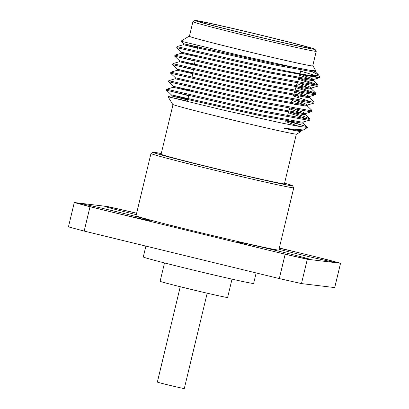 <?xml version="1.0" encoding="UTF-8"?>
<svg xmlns="http://www.w3.org/2000/svg" width="409" height="409" viewBox="0 0 409 409"><rect width="100%" height="100%" fill="white"/><g stroke="black" fill="none" stroke-linecap="round" stroke-linejoin="round"><path stroke-width="0.61" d="M207.189 293.192L184.295 388.55A13.85 0.266 -166.5 0 1 168.564 385.043A13.85 0.266 -166.5 0 1 157.358 382.083L180.251 286.729M161.243 153.585A71.759 1.375 13.5 0 0 153.002 152.245A71.759 1.375 13.5 0 0 211.044 167.603A71.759 1.375 13.5 0 0 292.522 185.737A71.759 1.375 13.5 0 0 284.567 183.196M292.522 185.737L293.759 187.751A73.426 1.411 -166.5 0 1 293.764 187.782A73.426 1.411 -166.5 0 1 210.379 169.193A73.426 1.411 -166.5 0 1 150.967 153.498A73.426 1.411 -166.5 0 1 150.987 153.477L153.002 152.245M245.558 33.748A57.572 1.104 -166.5 0 1 198.984 21.467A57.572 1.104 -166.5 0 1 264.357 36.018A57.572 1.104 -166.5 0 1 310.927 48.344A57.572 1.104 -166.5 0 1 245.558 33.748M244.879 33.666A61.744 1.186 13.5 0 0 314.991 49.274A61.744 1.186 13.5 0 0 265.037 36.099A61.744 1.186 13.5 0 0 194.935 20.45A61.744 1.186 13.5 0 0 244.879 33.666M314.991 49.274L316.223 51.283A63.415 1.217 -166.5 0 1 316.229 51.309A63.415 1.217 -166.5 0 1 244.219 35.256A63.415 1.217 -166.5 0 1 192.905 21.703A63.415 1.217 -166.5 0 1 192.925 21.682L194.935 20.45M189.433 36.181A63.748 1.222 13.5 0 0 189.096 36.207A63.748 1.222 13.5 0 0 240.656 49.852A63.748 1.222 13.5 0 0 313.043 65.961A63.748 1.222 13.5 0 0 312.752 65.788M313.043 65.961L315.855 70.895L308.412 70.016L290.809 66.621L238.478 55.087L180.942 41.202L183.605 43.737L197.588 47.214M318.499 74.867L319.95 77.224A73.093 1.401 -166.5 0 1 319.956 77.255A73.093 1.401 -166.5 0 1 307.824 75.144L316.275 75.737L318.499 74.867L310.124 70.675M300.707 71.14L316.111 75.742M307.645 127.429L303.417 129.955L284.362 128.385C295.211 130.737 300.753 131.77 300.988 131.493L296.673 134.147A63.748 1.222 -166.5 0 1 224.301 117.991A63.748 1.222 -166.5 0 1 172.726 104.392L168.027 96.728L224.832 110.461L281.479 122.986L300.216 126.606L307.645 127.429L302.921 122.761M301.223 130.522L300.998 131.442M285.758 121.601L298.907 126.381M286.193 120.139L305.758 126.335A73.093 1.401 13.5 0 0 285.968 120.895M192.905 21.703L189.403 36.304A63.415 1.217 13.5 0 0 240.712 49.857A63.415 1.217 13.5 0 0 312.727 65.91L316.229 51.309M288.371 112.787L308.427 119.249M309.92 119.06L309.664 120.113L308.606 120.318L262.9 111.959L226.1 103.947L166.499 90.246L166.749 89.193L226.351 102.894L263.156 110.905L308.861 119.264L309.807 118.84L303.509 116.263L288.677 111.749M311.965 110.542L311.709 111.596L310.651 111.8L264.945 103.441L228.145 95.43L168.544 81.728L168.794 80.675L228.396 94.377L265.201 102.388L310.906 110.747L311.852 110.323L307.011 105.732L306.142 106.151L264.025 98.569L175.195 78.779L168.794 80.675M291.162 103.354L296.428 104.893M293.34 96.003L312.512 102.214M314.01 102.025L313.754 103.078L312.696 103.283L266.99 94.929L230.19 86.912L170.589 73.211L170.839 72.158L230.441 85.859L267.246 93.871L312.951 102.23L313.897 101.81L309.051 97.214L308.187 97.639L266.07 90.052L177.24 70.261L170.839 72.158M293.647 94.965L298.473 96.381M295.825 87.613L314.557 93.697M296.131 86.58L315.942 93.293L315.799 94.561L314.741 94.765L269.035 86.411L232.235 78.4L172.634 64.694L172.884 63.64L177.204 64.658M316.055 93.508L314.996 93.712L269.291 85.358L232.486 77.347L172.884 63.64L179.285 61.744L268.115 81.534L310.232 89.121L311.096 88.697L315.942 93.293M298.309 79.228L316.602 85.179M298.616 78.191L317.982 84.775L317.844 86.048L316.786 86.253L271.08 77.894L234.28 69.883L174.679 56.176L174.929 55.123L179.249 56.145M318.1 84.995L317.041 85.195L271.336 76.841L234.531 68.83L174.929 55.123L181.33 53.231L270.16 73.022L312.277 80.604L313.141 80.179L317.982 84.775M170.819 91.263L188.61 95.665M176.954 65.711L193.406 69.781M178.999 57.199L195.006 61.156M319.956 77.255L319.7 77.669L318.831 77.736L273.125 69.377L236.325 61.365L176.719 47.664L176.974 46.611L181.294 47.628M307.824 75.144C291.561 72.347 264.495 66.493 236.576 60.312L176.974 46.611L183.375 44.714L197.409 48.201M296.336 134.172L284.419 183.82A63.415 1.217 -166.5 0 1 212.404 167.767A63.415 1.217 -166.5 0 1 161.095 154.213L173.012 104.566M150.967 153.498L136.023 215.748A73.426 1.411 13.5 0 0 195.436 231.443A73.426 1.411 13.5 0 0 278.82 250.032L293.764 187.782M278.994 249.306A37.383 0.716 13.5 0 0 294.925 253.268A37.383 0.716 13.5 0 0 337.359 262.747A37.383 0.716 13.5 0 0 307.128 254.741A37.383 0.716 13.5 0 0 279.26 248.191M279.884 251.453A37.383 0.716 13.5 0 0 237.44 242.01A37.383 0.716 13.5 0 0 267.68 249.981A37.383 0.716 13.5 0 0 310.119 259.454A37.383 0.716 13.5 0 0 279.884 251.453M119.919 212.511A37.383 0.716 13.5 0 0 77.475 203.063A37.383 0.716 13.5 0 0 107.715 211.039A37.383 0.716 13.5 0 0 150.154 220.512A37.383 0.716 13.5 0 0 119.919 212.511M136.621 213.268A37.383 0.716 13.5 0 0 104.714 206.356A37.383 0.716 13.5 0 0 134.955 214.326A37.383 0.716 13.5 0 0 136.289 214.648M232.015 279.148L227.614 297.471A34.709 0.665 -166.5 0 1 188.196 288.682A34.709 0.665 -166.5 0 1 160.113 281.264L164.51 262.941M256.157 272.946L253.636 283.452A56.739 1.089 -166.5 0 1 189.203 269.086A56.739 1.089 -166.5 0 1 143.293 256.959L145.895 246.106M84.172 231.08L90.011 206.744L285.15 254.245L279.306 278.58L84.172 231.08A158.534 3.042 -166.5 0 1 68.451 226.857L74.295 202.521A158.534 3.042 13.5 0 0 90.011 206.744M301.474 283.585L307.317 259.25L340.549 263.258L334.705 287.593L301.474 283.585A158.534 3.042 -166.5 0 1 279.306 278.58M340.549 263.258A158.534 3.042 13.5 0 0 324.828 259.04L279.316 247.956M136.632 213.222L129.694 211.535A158.534 3.042 13.5 0 0 107.526 206.535L74.295 202.521M285.15 254.245A158.534 3.042 13.5 0 0 307.317 259.25M187.593 101.161L168.033 96.723L171.105 95.813L187.813 99.975M314.25 71.105L315.298 71.882L314.322 72.086L272.205 64.504L183.375 44.714L183.605 43.737L272.435 63.528L314.557 71.115L315.855 70.895M299.48 75.276L313.141 80.179M296.995 83.661L311.096 88.697M294.511 92.045L309.051 97.214M292.031 100.43L307.011 105.732M289.546 108.814L304.966 114.249L304.097 114.668L261.98 107.086L173.15 87.296L166.749 89.193M303.268 122.01L303.033 122.981L302.052 123.186L259.935 115.604L171.105 95.813L171.34 94.837L187.997 98.988M303.534 75.481L311.065 78.058L313.488 79.428L312.512 79.632L270.395 72.045L181.565 52.255L195.993 55.844M301.489 83.998L309.02 86.575L311.443 87.94L310.467 88.145L268.35 80.563L179.52 60.772L194.393 64.474M299.449 92.511L306.975 95.093L309.398 96.458L308.422 96.662L266.305 89.08L177.475 69.29L192.792 73.104M297.404 101.028L304.93 103.61L307.353 104.975L306.377 105.179L264.26 97.598L175.43 77.807L175.195 78.779M295.359 109.546L302.89 112.127L305.313 113.492L304.332 113.697L262.215 106.11L173.385 86.319L189.592 90.358M309.475 120.251L302.287 122.214L260.17 114.627L171.34 94.837L166.499 90.246M303.417 129.955L300.242 130.727L284.362 128.385M187.501 101.657L188.656 95.425M189.469 91.033L190.251 86.805M191.064 82.413L191.248 81.427M192.046 77.117L193.447 69.566M194.26 65.174L195.047 60.946M195.86 56.554L196.044 55.568M196.841 51.258L197.905 45.522M189.096 36.207L180.942 41.202M315.186 71.667L318.258 74.576M304.966 114.249L309.807 118.84M315.533 70.91L315.298 71.882M313.488 79.428L313.258 80.399M176.719 47.664L181.565 52.255L181.33 53.231M311.443 87.94L311.213 88.917M174.679 56.176L179.52 60.772L179.285 61.744M309.398 96.458L309.168 97.434M172.634 64.694L177.475 69.29L177.24 70.261M307.353 104.975L307.123 105.946M305.313 113.492L305.078 114.464M168.544 81.728L173.385 86.319L173.15 87.296M311.52 111.734L305.119 113.63M170.589 73.211L175.43 77.807M313.565 103.216L307.164 105.113M315.61 94.699L309.209 96.596M317.655 86.181L311.254 88.078M319.7 77.669L313.299 79.561M287.455 115.865L289.644 108.477M290.988 103.942L292.144 100.047M293.488 95.507L294.638 91.616M294.95 90.573L297.139 83.185M297.445 82.143L299.633 74.755M299.945 73.712L301.269 69.239"/></g></svg>
